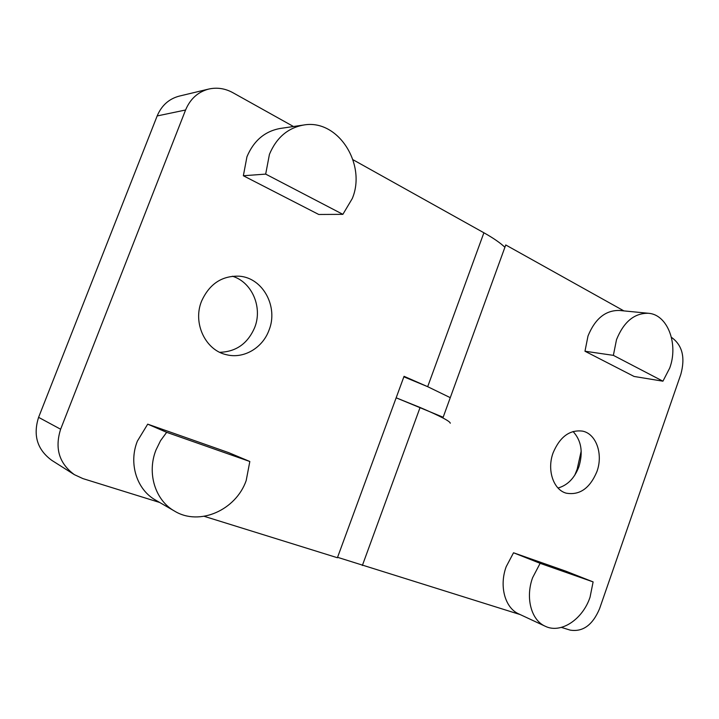<?xml version="1.0" encoding="UTF-8"?>
<svg xmlns="http://www.w3.org/2000/svg" width="719" height="719" viewBox="0 0 719 719"><rect width="100%" height="100%" fill="white"/><g stroke="black" fill="none" stroke-linecap="round" stroke-linejoin="round"><path stroke-width="1.08" d="M342.873 214.343L265.679 174.106L269.436 154.342C276.456 137.644 287.888 127.865 303.724 125.016C338.092 118.752 366.735 164.381 352.265 198.57L342.873 214.343L318.751 214.478L243.355 175.751L246.959 156.733C253.753 140.654 264.862 131.226 280.284 128.449L303.724 125.016M265.679 174.106L243.355 175.751M249.826 461.499L246.186 480.571C236.021 509.933 199.576 526.407 174.6 511.128C155.268 500.433 146.694 473.201 155.987 449.986L160.553 440.666L166.664 432.326L147.701 424.156L228.669 452.628L249.826 461.499L166.664 432.326M174.6 511.128L155.583 500.1C136.772 489.684 128.404 463.422 137.374 441.115L147.701 424.156M219.78 352.301C236.129 351.789 247.749 343.547 254.661 327.594C262.803 307.516 252.144 282.154 232.426 276.231M201.554 301.198C192.503 323.137 205.517 350.306 226.404 354.692C243.606 359.176 262.561 348.023 268.978 330.273C278.532 307.121 263.145 277.956 239.472 276.204C222.081 275.503 209.445 283.834 201.554 301.198M204.214 516.323L337.409 557.737L404.051 376.316L427.679 386.687L450.274 397.661L427.679 386.687L403.862 376.819M293.478 126.517L232.803 92.652C225.029 88.41 217.003 87.215 208.744 89.057C197.959 91.915 190.238 98.898 185.583 109.998L60.63 429.234C54.581 448.359 59.174 463.503 74.39 474.666L82.928 478.602L159.681 502.473M185.583 109.998L157.164 115.948L38.592 417.344C32.867 435.381 37.28 449.735 51.831 460.385L74.39 474.666M352.975 159.717L483.896 232.776C493.288 238.043 500.289 242.878 504.909 247.282M157.164 115.948C161.586 105.45 168.974 98.836 179.301 96.103L208.744 89.057M450.274 423.239C450.22 421.325 440.154 416.067 420.085 407.475L396.151 397.805L443.156 417.254L505.745 244.963L623.894 310.896M590.056 597.156C582.776 619.356 560.847 634.05 545.218 626.24C531.242 620.227 525.23 597.795 532.617 577.681L540.122 563.319L513.528 552.776L565.907 571.192L593.112 581.905L590.056 597.156M545.218 626.24L518.803 613.936C504.999 607.977 498.986 586.147 506.194 566.68L513.528 552.776M662.927 381.187L613.37 355.357L616.507 339.665C623.768 321.788 634.401 312.999 648.412 313.277C667.618 314.464 678.682 344.104 669.704 368.074L662.927 381.187L634.095 376.459L584.978 351.232L587.998 336.007C595.098 318.679 605.569 310.168 619.427 310.464L648.412 313.277M613.37 355.357L584.978 351.232M574.778 475.187L577.15 469.246L581.204 451.02M558.016 488.012C567.534 485.325 574.499 478.243 578.894 466.757C583.289 452.242 581.347 440.495 573.052 431.499M596.887 471.673C603.331 454.354 596.348 433.908 582.642 431.139C569.808 429.495 559.966 436.712 553.118 452.799C546.737 469.849 553.333 489.729 566.15 493.153C579.613 495.517 589.85 488.354 596.887 471.673M561.413 627.399L570.158 630.114C582.866 632.163 592.663 625.027 599.565 608.714L680.83 374.329C685.369 357.694 682.43 345.497 671.995 337.741L671.456 337.436M520.152 614.565L337.562 557.315M540.122 563.319L593.112 581.905M60.63 429.234L38.592 417.344M483.896 232.776L427.679 386.687M362.358 565.494L420.085 407.475"/></g></svg>

